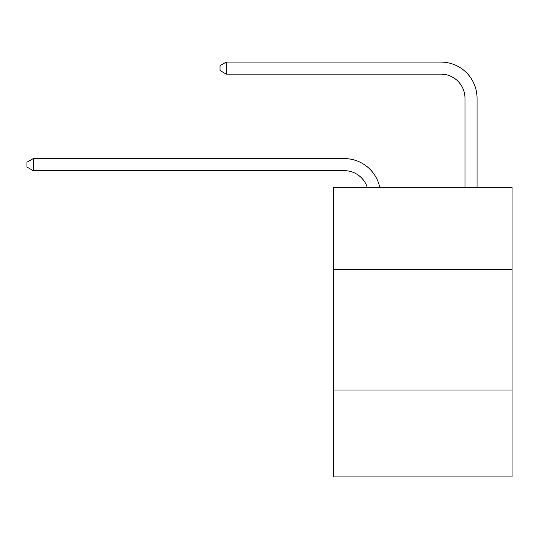 <?xml version="1.0" encoding="UTF-8"?>
<svg xmlns="http://www.w3.org/2000/svg" width="539" height="539" viewBox="0 0 539 539"><rect width="100%" height="100%" fill="white"/><g stroke="black" fill="none" stroke-linecap="round" stroke-linejoin="round"><path stroke-width="0.81" d="M512.05 269.379L512.05 187.323L333.459 187.323L333.459 269.379L512.05 269.379L512.05 476.934L333.459 476.934L333.459 269.379M512.05 390.054L333.459 390.054M344.313 170.668A24.134 24.134 -32.9 0 1 367.261 187.323A24.134 24.134 -34.1 0 0 344.313 170.668L33.223 170.668L26.95 167.05L26.95 162.226L33.223 158.601L344.313 158.601A36.201 36.201 147.1 0 1 379.739 187.323M464.989 187.323L464.989 98.266A24.134 24.134 137.7 0 0 440.855 74.133L226.299 74.133L220.027 70.515L220.027 65.684L226.299 62.066L440.855 62.066A36.201 36.201 44 0 1 477.055 98.266L477.055 187.323M464.989 98.266A24.134 24.134 -136 0 0 440.855 74.133A24.134 24.134 -136 0 1 464.989 98.266A24.134 24.134 -136 0 0 440.855 74.133A24.134 24.134 -136 0 1 464.989 98.266A24.134 24.134 -136 0 0 440.855 74.133A24.134 24.134 -136 0 1 464.989 98.266A24.134 24.134 -136 0 0 440.855 74.133A24.134 24.134 -136 0 1 464.989 98.266A24.134 24.134 -136 0 0 440.855 74.133A24.134 24.134 -136 0 1 464.989 98.266A24.134 24.134 -136 0 0 440.855 74.133A24.134 24.134 -136 0 1 464.989 98.266A24.134 24.134 -136 0 0 440.855 74.133A24.134 24.134 -136 0 1 464.989 98.266A24.134 24.134 -136 0 0 440.855 74.133A24.134 24.134 -136 0 1 464.989 98.266A24.134 24.134 -136 0 0 440.855 74.133A24.134 24.134 -136 0 1 464.989 98.266A24.134 24.134 -136 0 0 440.855 74.133M33.223 158.601L33.223 170.668M226.299 62.066L226.299 74.133"/></g></svg>
